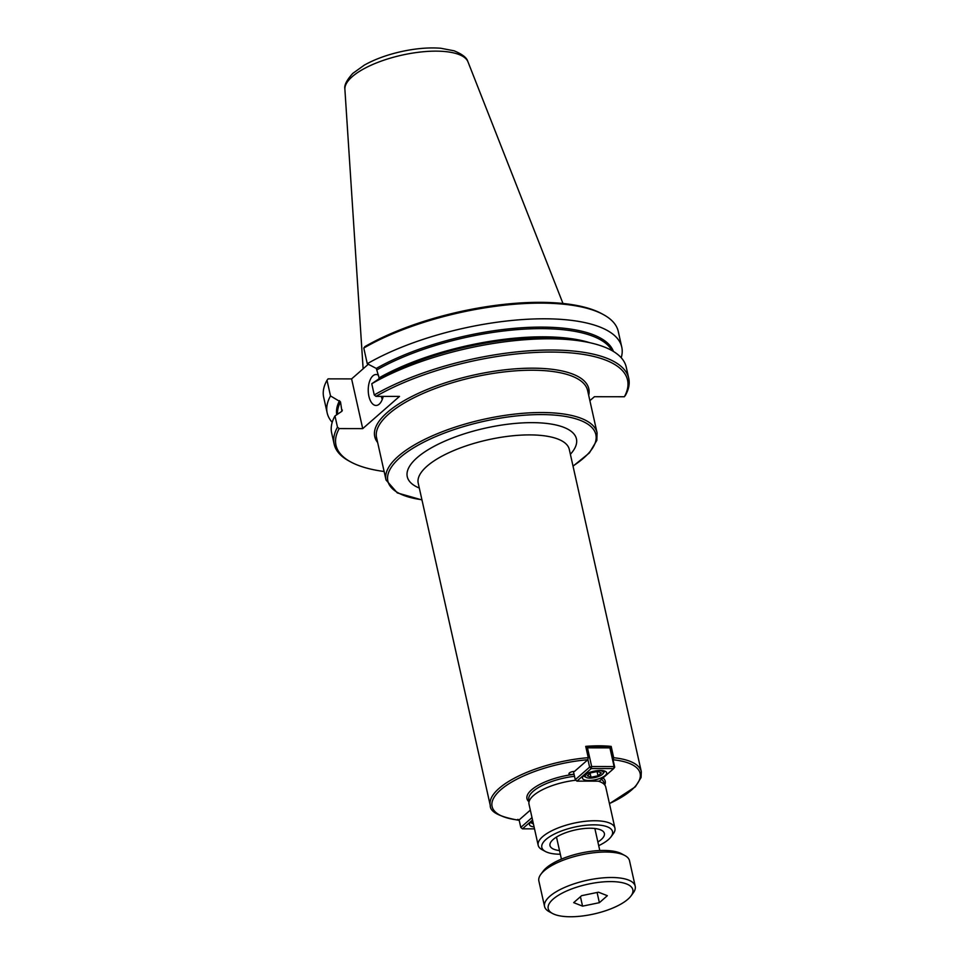 <?xml version="1.0" encoding="UTF-8"?>
<svg xmlns="http://www.w3.org/2000/svg" width="965" height="965" viewBox="0 0 965 965"><rect width="100%" height="100%" fill="white"/><g stroke="black" fill="none" stroke-linecap="round" stroke-linejoin="round"><path stroke-width="1.45" d="M574.006 774.026A3.872 1.351 -12.6 0 1 568.964 773.809A3.872 1.351 -12.6 0 1 570.665 772.217A3.872 1.351 -12.6 0 1 574.525 771.397L587.83 759.745L588.252 757.682L585.719 746.367A77.393 27.129 -12.6 0 1 611.171 746.403L609.687 747.706M611.171 746.403L613.692 757.73L613.089 759.95M517.879 819.333L518.929 820.105L530.328 810.118M559.507 850.575A27.864 9.771 -12.6 0 1 549.99 845.617A27.864 9.771 -12.6 0 1 562.281 834.086A27.864 9.771 -12.6 0 1 590.097 828.235A27.864 9.771 -12.6 0 1 604.38 833.458A27.864 9.771 -12.6 0 1 597.878 841.999M598.698 845.654A36.224 12.69 167.4 0 0 608.433 839.586A36.224 12.69 167.4 0 0 611.002 836.848L613.27 833.784A39.324 13.775 167.4 0 0 614.922 828.127A39.324 13.775 167.4 0 0 584.476 821.384A39.324 13.775 167.4 0 0 542.644 836.655A39.324 13.775 167.4 0 0 538.181 845.292A39.324 13.775 167.4 0 0 542.101 849.695L545.442 851.504A36.224 12.69 167.4 0 0 560.327 854.23M614.922 828.127L605.743 787.03A39.324 13.775 167.4 0 0 598.131 781.143M575.791 780.227A39.324 13.775 167.4 0 0 533.452 795.558A39.324 13.775 167.4 0 0 529.001 804.183L538.181 845.292M611.002 836.848A36.224 12.69 167.4 0 0 590.966 824.906A36.224 12.69 167.4 0 0 545.949 839.49A36.224 12.69 167.4 0 0 545.442 851.504M381.344 396.386A15.476 7.841 -89.9 0 0 382.273 399.45M383.202 396.386A15.476 7.841 90.1 0 1 379.233 404.142A15.476 7.841 90.1 0 1 376.048 405.469A15.476 7.841 90.1 0 1 368.401 393.201A15.476 7.841 90.1 0 1 372.912 375.843A15.476 7.841 90.1 0 1 376.097 374.517A15.476 7.841 90.1 0 1 378.533 375.288M589.88 400.668L594.416 396.712L624.355 396.748L625.429 395.336A150.926 52.894 167.4 0 0 628.746 378.328A150.926 52.894 167.4 0 0 530.786 350.705A150.926 52.894 167.4 0 0 374.263 394.962L375.964 396.374L399.498 396.41L362.719 428.629L339.185 428.593L337.485 427.169L334.976 415.951L341.912 411.271L340.5 401.874L330.512 395.94L327.002 380.27L328.076 378.859L351.61 378.895L362.719 428.629M341.912 411.271L342.334 410.053A141.252 49.505 167.4 0 0 341.646 411.452M621.207 357.738A150.926 52.894 167.4 0 0 621.762 347.098L618.263 331.429A150.926 52.894 167.4 0 0 603.246 314.506L601.569 313.601A149.382 52.351 167.4 0 0 364.842 346.64L363.781 348.051L367.279 363.733L376.302 368.437L379.1 377.834L378.678 379.052L371.754 383.744L374.263 394.962M351.61 378.895L368.304 364.263M624.355 396.748A149.382 52.351 167.4 0 0 550.955 352.068A149.382 52.351 167.4 0 0 375.964 396.374M339.185 428.593A149.382 52.351 167.4 0 0 350.862 462.006A149.382 52.351 167.4 0 0 384.13 471.511M337.485 427.169A150.926 52.894 167.4 0 0 334.167 444.177A150.926 52.894 167.4 0 0 349.185 461.101L350.862 462.006M628.746 378.328L626.237 367.11A150.926 52.894 167.4 0 0 583.632 341.501A150.926 52.894 167.4 0 0 371.754 383.744M334.976 415.951A150.926 52.894 167.4 0 0 331.658 432.959L334.167 444.177M621.762 347.098A150.926 52.894 167.4 0 0 523.802 319.475A150.926 52.894 167.4 0 0 367.279 363.733M330.512 395.94A150.926 52.894 167.4 0 0 327.183 412.948A150.926 52.894 167.4 0 0 332.213 422.332M603.246 314.506A150.926 52.894 167.4 0 0 363.781 348.051M327.002 380.27A150.926 52.894 167.4 0 0 323.685 397.278L327.183 412.948M562.969 303.468L467.965 61.82A63.147 22.135 167.4 0 0 467.748 61.35A63.147 22.135 167.4 0 0 417.049 52.448A63.147 22.135 167.4 0 0 352.225 76.669A63.147 22.135 167.4 0 0 344.867 88.816A63.147 22.135 167.4 0 0 344.891 89.335L363.13 368.799M533.428 824.026A9.288 3.257 -12.6 0 1 533.15 823.893A9.288 3.257 -12.6 0 1 532.813 821.263M530.569 822.204A10.832 3.8 167.4 0 0 531.474 822.988L533.15 823.893M531.992 817.608L520.786 827.427L522.439 828.839L520.786 827.427L519.11 819.936M534.514 828.863L522.439 828.839L532.535 819.997M534.079 826.896A12.388 4.343 -12.6 0 1 529.459 824.653A12.388 4.343 -12.6 0 1 532.68 820.648M597.649 771.445L601.328 772.905L598.023 775.812L591.026 777.247L587.335 775.788L590.652 772.893L597.649 771.445M591.026 777.247L590.146 773.327M598.023 775.812L597.07 771.566M597.371 770.625A9.288 3.257 -12.6 0 1 603.004 773.665A9.288 3.257 -12.6 0 1 590.037 778.116A9.288 3.257 -12.6 0 1 586.189 777.416A9.288 3.257 -12.6 0 1 589.989 772.277M603.004 773.665L604.138 772.133A10.832 3.8 167.4 0 0 604.621 771.035M583.62 775.727A10.832 3.8 167.4 0 0 584.525 776.511L586.189 777.416M587.926 759.636L589.603 767.139L591.654 766.512L591.256 768.562L589.603 767.139L575.273 779.696L576.925 781.119L575.273 779.696L573.427 771.469M614.705 767.175L613.692 768.586L614.09 766.548L614.705 767.175L610.531 748.502L608.879 747.079L586.455 747.055L587.48 747.839L586.141 748.249M587.48 747.839L609.916 747.875L614.09 766.548L591.654 766.512L587.48 747.839M576.925 781.119L591.256 768.562L613.692 768.586L599.349 781.155L576.925 781.119M588.855 780.504A12.388 4.343 -12.6 0 1 582.498 778.188A12.388 4.343 -12.6 0 1 587.962 773.062A12.388 4.343 -12.6 0 1 600.327 770.456A12.388 4.343 -12.6 0 1 606.671 772.784A12.388 4.343 -12.6 0 1 601.207 777.899A12.388 4.343 -12.6 0 1 588.855 780.504M582.558 906.147L573.692 902.637L581.654 895.665L598.481 892.191L607.347 895.701L599.374 902.685L582.558 906.147L580.447 896.726M599.374 902.685L597.094 892.48M624.886 855.533L621.544 853.723A43.341 15.187 167.4 0 0 584.223 852.397A43.341 15.187 167.4 0 0 546.178 867.993A43.341 15.187 167.4 0 0 543.09 871.262L540.834 874.326A46.441 16.272 -12.6 0 1 544.139 870.816A46.441 16.272 -12.6 0 1 584.899 854.109A46.441 16.272 -12.6 0 1 624.886 855.533A46.441 16.272 -12.6 0 1 629.518 860.744L635.211 886.208A46.441 16.272 167.4 0 0 599.241 878.247A46.441 16.272 167.4 0 0 549.833 896.28A46.441 16.272 167.4 0 0 544.562 906.473A46.441 16.272 167.4 0 0 549.182 911.684L552.535 913.493A43.341 15.187 -12.6 0 1 553.138 899.115A43.341 15.187 -12.6 0 1 607.009 881.66A43.341 15.187 -12.6 0 1 630.989 895.954A43.341 15.187 -12.6 0 1 593.837 914A43.341 15.187 -12.6 0 1 552.535 913.493M630.989 895.954L633.245 892.89A46.441 16.272 167.4 0 0 635.211 886.208M544.562 906.473L538.868 881.009A46.441 16.272 -12.6 0 1 540.834 874.326M588.252 757.682A77.393 27.129 167.4 0 0 490.256 805.413L418.219 483.188A77.393 27.129 -12.6 0 1 427.012 466.204A77.393 27.129 -12.6 0 1 529.604 434.901A77.393 27.129 -12.6 0 1 569.29 449.413L641.315 771.65A77.393 27.129 167.4 0 0 613.692 757.73M609.434 803.555A75.849 26.586 167.4 0 0 613.282 759.781M587.83 759.745A75.849 26.586 167.4 0 0 500.69 789.84A75.849 26.586 167.4 0 0 518.929 820.105M570.375 454.274A86.681 30.385 167.4 0 0 532.005 422.646A86.681 30.385 167.4 0 0 417.097 457.7A86.681 30.385 167.4 0 0 419.317 488.049M421.934 499.749A106.572 37.358 -12.6 0 1 399.944 457.675A106.572 37.358 -12.6 0 1 549.58 414.781A106.572 37.358 -12.6 0 1 572.993 465.986M574.066 774.34A40.096 14.053 167.4 0 0 531.522 789.889A40.096 14.053 167.4 0 0 529.025 801.867M604.729 784.943A40.096 14.053 167.4 0 0 603.053 777.911M604.392 784.545L604.03 782.953A38.54 13.51 167.4 0 0 601.388 779.358M574.513 776.306A38.54 13.51 167.4 0 0 533.175 791.312A38.54 13.51 167.4 0 0 528.808 799.768L529.158 801.36M573.041 466.179L589.35 452.959L596.853 440.342L597.07 432.815L587.613 390.499A108.128 37.9 167.4 0 0 503.875 371.959A108.128 37.9 167.4 0 0 388.835 413.949A108.128 37.9 167.4 0 0 376.567 437.676L386.024 479.979L397.303 492.898L421.97 499.954M588.698 395.361A109.672 38.443 167.4 0 0 473.381 375.156A109.672 38.443 167.4 0 0 377.653 442.537M583.632 341.501L576.407 340.259A142.024 49.782 167.4 0 0 378.678 379.052M590.073 342.78A141.252 49.505 167.4 0 0 379.1 377.834M611.955 350.597A141.252 49.505 167.4 0 0 516.818 329.656A141.252 49.505 167.4 0 0 377.279 369.667M340.5 401.874A141.252 49.505 167.4 0 0 337.569 414.202M613.463 351.477A142.024 49.782 167.4 0 0 519.954 327.883A142.024 49.782 167.4 0 0 376.302 368.437M339.535 400.656A142.024 49.782 167.4 0 0 336.737 414.769M597.07 432.815A108.128 37.9 167.4 0 0 513.332 414.262A108.128 37.9 167.4 0 0 398.292 456.252A108.128 37.9 167.4 0 0 386.024 479.979M609.458 803.688L635.284 786.861L641.074 777.549L641.315 771.65M490.256 805.413C489.882 811.842 499.315 816.788 518.555 820.25M344.879 88.816C344.119 85.21 346.749 80.083 352.78 73.412L364.312 65.125C374.818 59.251 387.267 54.715 401.633 51.519C415.915 48.419 428.955 47.333 440.764 48.25L454.165 50.819C462.307 54.233 466.843 57.743 467.748 61.35M594.585 747.067L594.319 745.885M599.796 850.539L594.862 828.501M561.425 859.115L556.491 837.077"/></g></svg>

